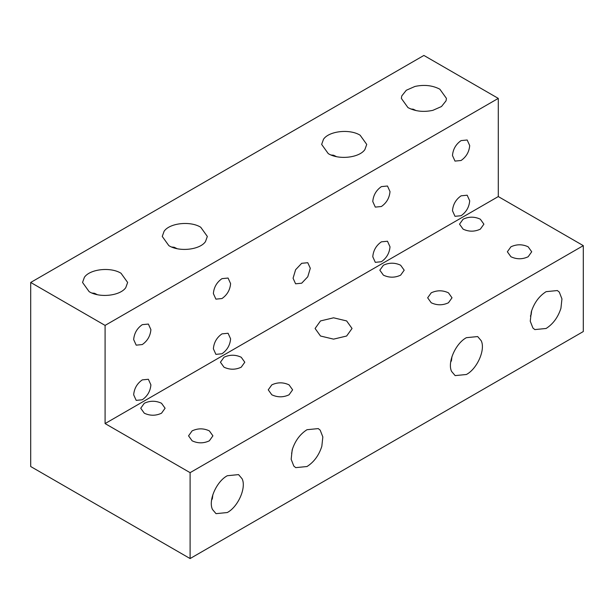 <?xml version="1.0" encoding="UTF-8"?>
<svg xmlns="http://www.w3.org/2000/svg" width="614" height="614" viewBox="0 0 614 614"><rect width="100%" height="100%" fill="white"/><g stroke="black" fill="none" stroke-linecap="round" stroke-linejoin="round"><path stroke-width="0.92" d="M301.689 283.2L295.595 283.806L293.07 278.226L295.595 269.738L301.689 263.306L307.775 262.708L310.3 268.28L307.775 276.768L301.689 283.2M320.508 336.019L315.089 328.475L320.508 320.93L333.571 317.806L346.634 320.93L352.045 328.475L346.634 336.019L333.571 339.143L320.508 336.019M400.627 275.164C394.886 277.843 389.146 277.843 383.405 275.164L379.836 270.191L383.405 265.217C389.146 262.531 394.886 262.531 400.627 265.217L404.196 270.191L400.627 275.164M161.52 413.207C155.779 415.893 150.039 415.893 144.298 413.207L140.729 408.233L144.298 403.26C150.039 400.581 155.779 400.581 161.52 403.26L165.089 408.233L161.52 413.207M448.45 302.771C442.709 305.45 436.968 305.45 431.22 302.771L427.659 297.798L431.22 292.824C436.968 290.138 442.709 290.138 448.45 292.824L452.019 297.798L448.45 302.771M451.942 356.68L451.451 360.687L450.684 362.091M209.343 440.814C203.602 443.5 197.862 443.5 192.121 440.814L188.552 435.84L192.121 430.874C197.862 428.188 203.602 428.188 209.343 430.874L212.912 435.84L209.343 440.814M212.843 494.723L212.344 498.729L211.584 500.134M289.048 394.802C283.307 397.481 277.559 397.481 271.818 394.802L268.249 389.829L271.818 384.855C277.559 382.169 283.307 382.169 289.048 384.855L292.617 389.829L289.048 394.802M292.54 448.711L291.612 453.608M528.155 256.752C522.407 259.438 516.666 259.438 510.925 256.752L507.356 251.778L510.925 246.805C516.666 244.126 522.407 244.126 528.155 246.805L531.716 251.778L528.155 256.752M241.225 367.195C235.484 369.874 229.743 369.874 223.995 367.195L220.434 362.222L223.995 357.248C229.743 354.562 235.484 354.562 241.225 357.248L244.794 362.222L241.225 367.195M480.332 229.145C474.591 231.831 468.843 231.831 463.102 229.145L459.533 224.171L463.102 219.198C468.843 216.519 474.591 216.519 480.332 219.198L483.901 224.171L480.332 229.145M390.005 246.805C389.453 253.121 386.582 258.095 381.386 261.725L375.3 262.332L372.775 256.752C373.32 250.443 376.198 245.47 381.386 241.839L387.48 241.233L390.005 246.805M150.898 384.855C150.346 391.172 147.475 396.145 142.279 399.775L136.193 400.374L133.668 394.802C134.22 388.485 137.091 383.512 142.279 379.882L148.373 379.275L150.898 384.855M230.595 283.622C230.05 289.931 227.18 294.904 221.984 298.542L215.898 299.141L213.373 293.569C213.918 287.252 216.788 282.279 221.984 278.649L228.078 278.042L230.595 283.622M469.702 145.572C469.157 151.888 466.287 156.862 461.091 160.492L454.997 161.098L452.48 155.519C453.025 149.202 455.895 144.229 461.091 140.598L467.177 140L469.702 145.572M390.005 191.591C389.453 197.9 386.582 202.873 381.386 206.511L375.3 207.11L372.775 201.538C373.32 195.221 376.198 190.248 381.386 186.618L387.48 186.011L390.005 191.591M150.898 329.634C150.346 335.95 147.475 340.923 142.279 344.554L136.193 345.16L133.668 339.58C134.22 333.264 137.091 328.29 142.279 324.66L148.373 324.062L150.898 329.634M230.595 338.836C230.05 345.152 227.18 350.126 221.984 353.756L215.898 354.362L213.373 348.783C213.918 342.474 216.788 337.5 221.984 333.87L228.078 333.264L230.595 338.836M469.702 200.793C469.157 207.11 466.287 212.083 461.091 215.714L454.997 216.312L452.48 210.74C453.025 204.424 455.895 199.45 461.091 195.82L467.177 195.214L469.702 200.793M331.138 155.02L333.586 155.227L336.449 156.631M323.509 139.24C329.004 130.989 349.757 128.71 360.134 135.21L366.735 144.413L364.885 149.578C359.382 157.829 338.629 160.116 328.252 153.615L321.652 144.413L323.509 139.24M432.847 110.343C423.591 112.331 415.294 111.418 407.957 107.596L401.356 98.393L401.756 95.953L406.299 90.258L414.941 86.451C424.205 84.456 432.502 85.369 439.839 89.191L446.439 98.393L446.04 100.834L441.489 106.529L432.847 110.343M416.154 110.62L413.291 109.215L410.835 109M92.031 293.062L94.487 293.277L97.342 294.682M84.402 277.29C89.905 269.039 110.65 266.752 121.027 273.253L127.635 282.455L125.778 287.628C120.275 295.879 99.522 298.158 89.145 291.658L82.545 282.455L84.402 277.29M171.728 247.051L174.184 247.258L177.047 248.662M164.099 231.271C169.602 223.02 190.355 220.741 200.732 227.241L207.332 236.444L205.483 241.609C199.98 249.86 179.227 252.147 168.85 245.646L162.249 236.444L164.099 231.271M481.222 340.755C485.62 349.642 477.224 368.753 466.402 374.494L455.135 375.607L451.582 371.416C447.192 362.529 455.588 343.41 466.402 337.677L477.677 336.564L481.222 340.755M531.287 311.851C534.188 302.832 539.13 296.101 546.107 291.665L557.374 290.545L559.293 292.111L561.948 298.903L560.927 308.289C558.026 317.3 553.084 324.031 546.107 328.475L534.832 329.588L532.921 328.029L530.258 321.237L531.287 311.851M242.116 478.797C246.513 487.685 238.117 506.803 227.295 512.536L216.028 513.657L212.475 509.466C208.085 500.571 216.481 481.46 227.295 475.727L238.57 474.607L242.116 478.797M292.18 449.893C295.081 440.883 300.023 434.152 307 429.708L318.275 428.595L320.186 430.161L322.841 436.945L321.82 446.332C318.919 455.35 313.977 462.081 307 466.525L295.725 467.638L293.814 466.072L291.159 459.28L292.18 449.893M105.086 423.576L190.102 472.657L583.3 245.646L498.284 196.564L105.086 423.576L105.086 325.405L498.284 98.393L423.898 55.444L30.7 282.455L105.086 325.405M498.284 196.564L498.284 98.393M583.3 245.646L583.3 331.545L190.102 558.556L30.7 466.525L30.7 282.455M190.102 472.657L190.102 558.556M531.647 310.661L531.156 314.667L530.389 316.072"/></g></svg>

